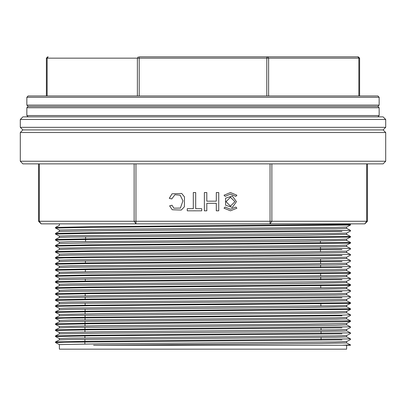 <?xml version="1.0" encoding="UTF-8"?>
<svg xmlns="http://www.w3.org/2000/svg" width="406" height="406" viewBox="0 0 406 406"><rect width="100%" height="100%" fill="white"/><g stroke="black" fill="none" stroke-linecap="round" stroke-linejoin="round"><path stroke-width="0.61" d="M266.783 95.989L266.783 58.144L139.217 58.144L139.217 56.84L358.295 56.84L359.599 58.144L359.599 95.989M46.401 95.989L46.401 58.144L47.705 56.84L48.086 56.84L47.162 58.144L47.162 95.989M350.49 339.558L346.622 341.568L335.138 341.943L101.282 343.816L59.357 344.567L59.357 349.16L346.643 349.16L346.643 345.247M341.974 345.247L350.505 344.917L350.505 345.247L93.588 345.247L320.836 343.491L346.633 342.908M346.643 341.563L346.643 342.908M55.515 341.888L59.372 339.883L70.832 339.507L335.798 337.254L346.643 336.884L346.643 335.534M59.367 333.859L55.52 335.863L91.005 335.199L350.505 332.864L350.495 333.534L346.633 335.544L335.189 335.914L70.274 338.168L59.362 338.543L59.357 339.888M350.474 327.515L346.633 329.515L335.077 329.89L101.058 331.768L59.357 332.514L59.362 333.854L102.485 333.103L304.774 331.606L343.887 331.042L346.643 330.854L346.643 329.51M350.505 327.495L350.5 326.84L91.025 329.17L55.51 329.839L59.367 327.83L70.908 327.454L335.767 325.201L346.648 324.83L346.643 323.48M346.617 323.491L303.642 324.237L101.201 325.739L59.388 326.49M55.495 323.826L55.495 324.48L90.239 323.805L341.974 321.796L350.505 321.466L350.495 320.811L91.157 323.146L55.526 323.805L59.367 321.801L70.923 321.43L335.798 319.177L346.643 318.801L346.643 317.456M350.49 315.452L346.617 317.462L335.006 317.837L70.116 320.09L59.357 320.461L59.357 321.811M55.51 317.781L59.372 315.777L70.822 315.401L335.747 313.153L346.643 312.777L346.643 311.422M350.469 309.438L346.633 311.438L335.123 311.808L101.053 313.686L59.372 314.437M350.505 309.413L350.505 308.758L90.99 311.092L55.515 311.757L59.383 309.753L70.964 309.372L304.972 307.499L346.617 306.748M346.643 305.398L346.643 306.748M350.505 303.389L350.5 302.734L64.985 305.398L55.495 305.743L55.5 306.403L90.076 305.728L350.49 303.399L346.633 305.408L335.082 305.784L70.263 308.032L59.357 308.408L59.357 309.763M55.505 305.733L59.367 303.724L70.908 303.348L304.744 301.475L346.622 300.724M346.643 299.374L346.643 300.724L350.49 302.719M346.612 299.384L303.647 300.13L70.131 302.008L59.357 302.384L59.357 303.734M59.398 297.7L102.332 296.948L335.721 295.071L346.643 294.695L346.643 293.35M350.485 291.351L346.633 293.355L335.173 293.731L101.043 295.609L59.372 296.355M55.52 293.675L59.388 291.67L70.979 291.295L304.952 289.417L346.617 288.671M346.643 287.316L346.643 288.671L350.495 290.666L350.505 291.335M346.628 282.642L304.82 283.393L70.893 285.271L59.372 285.641L55.505 287.656L91.096 286.986L350.505 284.652L350.495 285.317L346.633 287.331L335.026 287.707L70.192 289.955L59.352 290.331L59.357 291.675M346.643 281.297L346.643 282.642M350.485 279.298L346.622 281.302L335.041 281.678L70.197 283.931L59.357 284.307L59.357 285.657M59.393 279.617L102.348 278.866L335.803 276.993L346.643 276.618L346.643 275.273M350.469 273.279L346.633 275.278L335.092 275.649L101.15 277.526L59.372 278.277M55.531 275.588L59.372 273.593L70.979 273.213L335.823 270.964L346.643 270.589L346.643 269.244M350.49 267.239L346.612 269.249L334.991 269.625L101.028 271.502L59.367 272.253M55.526 269.564L59.372 267.564L70.832 267.189L335.747 264.94L346.638 264.565L346.643 263.22M346.622 263.225L303.658 263.971L70.248 265.849L59.357 266.224L59.357 267.569M350.505 261.2L350.5 260.545L90.974 262.88L55.51 263.545L59.383 261.535L70.974 261.159L304.952 259.287L346.633 258.536M346.643 257.186L346.643 258.536M350.49 255.186L346.633 257.196L335.072 257.571L70.253 259.82L59.357 260.2L59.357 261.545M350.505 255.176L350.505 254.521L91.117 256.851L55.505 257.521L59.367 255.511L70.928 255.135L304.774 253.263L346.617 252.512M346.643 251.167L346.643 252.512L350.495 254.506M346.617 251.172L303.658 251.923L70.116 253.796L59.357 254.171L59.357 255.516M350.49 248.492L91.03 250.827L55.515 251.492L59.388 249.487L70.872 249.111L335.752 246.858L346.643 246.483L346.643 245.138M55.51 246.137L90.117 245.463L350.479 243.143L346.633 245.143L335.163 245.518L101.053 247.396L59.367 248.147M59.393 243.458L102.449 242.707L304.962 241.205L346.622 240.459M346.643 239.114L346.643 240.459L350.49 242.453M346.617 234.429L304.825 235.181L70.898 237.058L59.367 237.434L55.505 239.444L91.096 238.774L350.505 236.439L350.495 237.109L346.628 239.119L335.021 239.494L70.182 241.743L59.357 242.118L59.357 243.463M346.643 233.085L346.643 234.429M350.495 231.08L346.612 233.09L335.031 233.465L70.192 235.719L59.357 236.094L59.357 237.439M59.393 231.405L102.332 230.654L335.803 228.781L346.643 228.405L346.643 227.061M55.495 227.401L55.505 228.055L90.127 227.385L350.485 225.061L346.633 227.066L335.102 227.441L101.16 229.314L59.367 230.065M59.367 225.376L55.526 227.39L91.233 226.721L350.5 224.386L350.505 225.046M59.388 231.395L55.51 233.414L91.015 232.75L350.474 230.415M341.959 231.395L90.122 233.409L55.495 234.084L55.495 233.425M350.495 237.109L90.259 239.438L55.495 240.108L55.495 239.454M59.388 243.448L55.515 245.468L91.162 244.798L350.5 242.468L350.505 243.123M341.969 249.477L90.223 251.492L55.495 252.162L55.495 251.507M341.974 255.501L64.503 257.851L55.495 258.191L59.357 260.205M55.531 269.574L91 268.909L350.479 266.575M341.948 261.53L90.112 263.545L55.526 264.215M55.536 275.603L91.198 274.933L350.505 272.599L350.505 273.253M341.964 267.554L90.34 269.569L55.515 270.244M350.464 273.268L90.122 275.598L55.5 276.268L55.495 275.613M341.959 279.607L90.132 281.622L55.495 282.297L55.505 281.627L91.005 280.957L350.479 278.628M350.495 285.322L90.269 287.651L55.505 288.321L55.495 287.666M55.526 293.68L91.157 293.01L350.505 290.681M55.51 299.704L91.015 299.039L350.485 296.705M341.974 291.66L90.142 293.675L55.505 294.35L55.495 293.69M341.953 297.689L90.228 299.704L55.495 300.374L55.495 299.719M350.464 309.428L90.107 311.757L55.515 312.427M55.515 317.786L91.02 317.116L341.964 315.112L350.49 314.782L346.643 312.767M341.953 315.767L64.432 318.116L55.495 318.451L59.357 320.471M341.974 327.82L90.107 329.834L55.515 330.504M55.52 341.893L91.157 341.223L350.5 338.888L350.505 339.548M341.974 333.849L90.31 335.858L55.52 336.533M341.974 339.873L64.478 342.222L55.495 342.557L59.357 344.577M26.826 97.293L28.131 95.989L377.869 95.989L379.174 97.293L26.826 97.293L26.826 105.124L379.174 105.124L379.174 97.293M379.174 107.737L26.826 107.737L26.826 115.563L379.174 115.563L379.174 107.737L377.869 106.428L28.131 106.428L377.869 106.428L379.174 105.124M321.166 56.84L266.783 56.84L266.783 58.144L268.63 58.144L268.63 95.989M320.425 241.047L320.441 243.087M320.466 247.071L320.481 249.117M320.486 249.771L320.501 251.745M320.552 259.124L320.562 261.17M320.567 261.824L320.583 263.798M320.593 265.148L320.603 267.194M320.649 273.877L320.664 275.852M320.674 277.202L320.689 279.247M320.735 285.925L320.745 287.905M320.857 304.008L320.872 305.982M321.024 328.109L321.034 330.083M321.044 331.438L321.06 333.483M321.085 337.462L321.1 339.507M236.465 201.696L232.318 207.405L225.604 205.223L225.604 198.169L232.318 195.986L236.465 201.696M216.296 210.831L218.717 210.831L218.717 192.561L216.296 192.561L216.296 201.168L206.806 201.168L206.806 192.561L204.385 192.561L204.385 210.831L206.806 210.831L206.806 203.33L216.296 203.33L216.296 210.831M201.726 208.674L195.707 208.674L195.707 192.561L193.292 192.561L193.292 208.674L187.247 208.674L187.247 210.831L201.726 210.831L201.726 208.674M172.048 193.814L169.312 198.356L171.733 198.965L174.915 194.718L180.178 195.179L182.939 200.833L180.411 208.065L173.849 208.161L172.002 205.258L169.622 205.822L172.225 209.745L181.269 210.039L184.375 206.811L184.497 196.935L181.685 193.454L172.048 193.814M225.112 196.342L230.461 194.124L235.815 196.342L236.921 195.235L230.461 192.561L224.005 195.235L225.112 196.342M235.815 207.045L236.921 208.156L230.461 210.831L224.005 208.156L225.112 207.045L230.461 209.263L235.815 207.045M20.3 119.481L22.909 116.872L383.091 116.872L385.7 119.481L20.3 119.481L20.3 127.311L22.909 129.92L383.091 129.92L22.909 129.92L20.3 132.529L385.7 132.529L385.7 161.238L20.3 161.238L20.3 132.529M367.43 163.851L367.43 221.27L364.821 223.879L41.179 223.879L38.57 221.27L38.57 163.851M100.962 223.879L135.974 223.879L135.974 221.27L270.026 221.27L270.026 163.851M385.7 161.238L383.091 163.851L22.909 163.851L20.3 161.238M234.901 201.696L230.461 206.131L226.025 201.696L230.461 197.26L234.901 201.696M385.7 119.481L385.7 127.311L20.3 127.311M385.7 132.529L383.091 129.92L385.7 127.311M377.869 116.872L379.174 115.563M137.37 95.989L137.37 58.144L139.217 58.144L139.217 95.989M138.294 56.84L137.37 58.144L46.401 58.144M358.838 95.989L358.838 58.144L268.63 58.144L267.706 56.84M359.599 58.144L358.838 58.144L357.914 56.84M135.974 163.851L135.974 221.27L134.127 221.27L134.127 163.851M39.336 163.851L39.336 221.27L134.127 221.27L135.974 223.879M271.873 163.851L271.873 221.27L366.664 221.27L366.664 163.851M270.026 221.27L271.873 221.27L270.026 223.879L270.026 221.27M364.821 223.879L366.664 221.27L367.43 221.27M38.57 221.27L39.336 221.27L41.179 223.879M55.51 324.49L59.357 326.49L59.357 327.835M55.526 312.447L59.357 314.437L59.357 315.787M55.515 294.365L59.357 296.355L59.357 297.705M55.51 276.283L59.357 278.277L59.357 279.622M55.52 270.259L59.357 272.253L59.357 273.598M55.52 246.153L59.357 248.147L59.357 249.492M55.515 228.076L59.357 230.065L59.357 231.41M59.037 223.879L59.357 224.041L59.357 225.386M350.505 230.415L350.505 231.07M55.495 245.478L55.495 246.137M350.505 248.492L350.505 249.147L346.622 251.177M55.495 257.531L55.495 258.191M55.495 263.56L55.495 264.215M350.505 266.575L350.505 267.229M55.495 269.589L55.495 270.244M350.505 278.628L350.505 279.282M350.505 296.705L350.505 297.359M55.495 311.772L55.495 312.427M350.505 314.782L350.505 315.442M55.495 317.796L55.495 318.451M55.495 329.85L55.495 330.504M55.495 335.879L55.495 336.533M55.495 341.903L55.495 342.557M350.49 224.376L349.541 223.879M350.469 230.39L346.643 228.4M350.49 236.429L346.643 234.424M350.485 248.477L346.643 246.478M350.49 260.535L346.643 258.531M350.469 266.549L346.643 264.555M350.49 272.588L346.643 270.584M350.474 278.602L346.643 276.608M350.49 284.642L346.643 282.637M55.505 281.627L59.388 279.607M350.479 296.684L346.643 294.69M55.505 299.704L59.393 297.684M350.49 308.748L346.643 306.743M350.485 320.796L346.643 318.796M350.49 326.825L346.643 324.82M350.495 332.854L346.643 330.849M350.49 338.878L346.643 336.873M350.49 344.902L346.643 342.903M55.526 336.554L59.357 338.548M55.52 330.525L59.357 332.524M350.495 321.476L346.622 323.496M55.51 306.413L59.357 308.418M55.505 300.384L59.357 302.389M350.49 297.375L346.617 299.389M55.51 288.336L59.357 290.336M55.505 282.307L59.357 284.312M55.531 264.24L59.357 266.229M350.474 261.22L346.622 263.23M55.505 252.172L59.357 254.176M55.505 240.124L59.357 242.123M55.51 234.095L59.357 236.099M85.605 236.855L85.59 238.829M85.585 239.484L85.57 241.529M85.438 260.962L85.422 262.936M85.377 269.62L85.367 271.665M85.316 279.044L85.301 281.018M85.214 293.731L85.199 295.771M85.189 297.126L85.174 299.1M85.148 303.15L85.133 305.124M85.108 309.179L85.093 311.153M85.087 311.808L85.072 313.853M85.067 315.203L85.052 317.177M85.047 317.837L85.032 319.882M85.021 321.232L85.011 323.206M85.006 323.861L84.991 325.906M84.981 327.261L84.971 329.236M84.966 329.89L84.95 331.935M84.925 335.919L84.91 337.959M84.9 339.314L84.884 341.289M84.879 341.943L84.869 343.989M26.826 107.737L28.131 106.428L26.826 105.124M28.131 116.872L26.826 115.563"/></g></svg>
